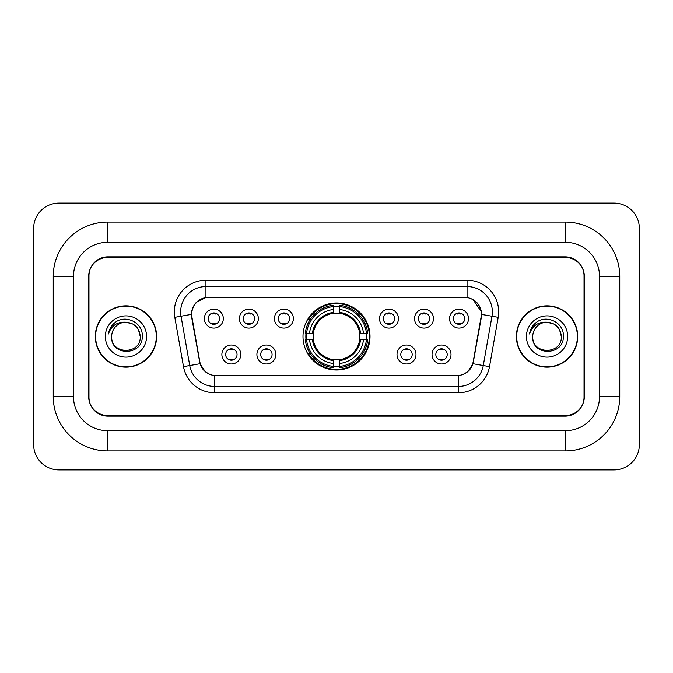 <?xml version="1.0" encoding="UTF-8"?>
<svg xmlns="http://www.w3.org/2000/svg" width="673" height="673" viewBox="0 0 673 673"><rect width="100%" height="100%" fill="white"/><g stroke="black" fill="none" stroke-linecap="round" stroke-linejoin="round"><path stroke-width="1.01" d="M302.993 336.5A33.507 33.507 0 0 0 336.5 370.007A33.507 33.507 0 0 0 370.007 336.5A33.507 33.507 0 0 0 336.5 302.993A33.507 33.507 0 0 0 302.993 336.5M275.863 354.52A9.481 9.481 0 0 1 266.382 364A9.481 9.481 0 0 1 256.901 354.52A9.481 9.481 0 0 1 266.382 345.039A9.481 9.481 0 0 1 275.863 354.52M260.695 354.52A5.687 5.687 0 0 0 266.382 360.206A5.687 5.687 0 0 0 272.077 354.52A5.687 5.687 0 0 0 266.382 348.833A5.687 5.687 0 0 0 260.695 354.52M415.973 354.52A9.481 9.481 0 0 1 406.492 364A9.481 9.481 0 0 1 397.003 354.52A9.481 9.481 0 0 1 406.492 345.039A9.481 9.481 0 0 1 415.973 354.52M400.797 354.52A5.687 5.687 0 0 0 406.492 360.206A5.687 5.687 0 0 0 412.179 354.52A5.687 5.687 0 0 0 406.492 348.833A5.687 5.687 0 0 0 400.797 354.52M451.003 354.52A9.481 9.481 0 0 1 441.522 364A9.481 9.481 0 0 1 432.032 354.52A9.481 9.481 0 0 1 441.522 345.039A9.481 9.481 0 0 1 451.003 354.52M435.826 354.52A5.687 5.687 0 0 0 441.522 360.206A5.687 5.687 0 0 0 447.209 354.52A5.687 5.687 0 0 0 441.522 348.833A5.687 5.687 0 0 0 435.826 354.52M240.841 354.52A9.481 9.481 0 0 1 231.352 364A9.481 9.481 0 0 1 221.871 354.52A9.481 9.481 0 0 1 231.352 345.039A9.481 9.481 0 0 1 240.841 354.52M225.665 354.52A5.687 5.687 0 0 0 231.352 360.206A5.687 5.687 0 0 0 237.047 354.52A5.687 5.687 0 0 0 231.352 348.833A5.687 5.687 0 0 0 225.665 354.52M258.356 318.607A9.481 9.481 0 0 1 248.867 328.088A9.481 9.481 0 0 1 239.386 318.607A9.481 9.481 0 0 1 248.867 309.126A9.481 9.481 0 0 1 258.356 318.607M243.18 318.607A5.687 5.687 0 0 0 248.867 324.293A5.687 5.687 0 0 0 254.562 318.607A5.687 5.687 0 0 0 248.867 312.92A5.687 5.687 0 0 0 243.18 318.607M293.378 318.607A9.481 9.481 0 0 1 283.897 328.088A9.481 9.481 0 0 1 274.416 318.607A9.481 9.481 0 0 1 283.897 309.126A9.481 9.481 0 0 1 293.378 318.607M278.21 318.607A5.687 5.687 0 0 0 283.897 324.293A5.687 5.687 0 0 0 289.583 318.607A5.687 5.687 0 0 0 283.897 312.92A5.687 5.687 0 0 0 278.21 318.607M398.458 318.607A9.481 9.481 0 0 1 388.977 328.088A9.481 9.481 0 0 1 379.496 318.607A9.481 9.481 0 0 1 388.977 309.126A9.481 9.481 0 0 1 398.458 318.607M383.29 318.607A5.687 5.687 0 0 0 388.977 324.293A5.687 5.687 0 0 0 394.664 318.607A5.687 5.687 0 0 0 388.977 312.92A5.687 5.687 0 0 0 383.29 318.607M433.488 318.607A9.481 9.481 0 0 1 424.007 328.088A9.481 9.481 0 0 1 414.518 318.607A9.481 9.481 0 0 1 424.007 309.126A9.481 9.481 0 0 1 433.488 318.607M418.312 318.607A5.687 5.687 0 0 0 424.007 324.293A5.687 5.687 0 0 0 429.694 318.607A5.687 5.687 0 0 0 424.007 312.92A5.687 5.687 0 0 0 418.312 318.607M468.517 318.607A9.481 9.481 0 0 1 459.028 328.088A9.481 9.481 0 0 1 449.547 318.607A9.481 9.481 0 0 1 459.028 309.126A9.481 9.481 0 0 1 468.517 318.607M453.341 318.607A5.687 5.687 0 0 0 459.028 324.293A5.687 5.687 0 0 0 464.723 318.607A5.687 5.687 0 0 0 459.028 312.92A5.687 5.687 0 0 0 453.341 318.607M223.327 318.607A9.481 9.481 0 0 1 213.846 328.088A9.481 9.481 0 0 1 204.356 318.607A9.481 9.481 0 0 1 213.846 309.126A9.481 9.481 0 0 1 223.327 318.607M208.15 318.607A5.687 5.687 0 0 0 213.846 324.293A5.687 5.687 0 0 0 219.533 318.607A5.687 5.687 0 0 0 213.846 312.92A5.687 5.687 0 0 0 208.15 318.607M191.973 317.336A17.069 17.069 0 0 1 208.781 297.298L464.219 297.298A17.069 17.069 0 0 1 481.027 317.336L473.22 361.594A17.069 17.069 0 0 1 456.412 375.702L216.588 375.702A17.069 17.069 0 0 1 199.78 361.594L191.973 317.336M305.996 339.663A30.664 30.664 0 0 1 305.996 333.337M565.379 222.065A54.37 54.37 0 0 1 619.749 276.435A54.37 54.37 0 0 0 565.379 222.065L107.621 222.065A54.37 54.37 0 0 0 53.251 276.435A54.37 54.37 0 0 1 107.621 222.065L107.621 242.297L565.379 242.297L107.621 242.297A34.138 34.138 0 0 0 73.483 276.435L73.483 396.565A34.138 34.138 0 0 0 107.621 430.703L565.379 430.703L107.621 430.703L107.621 450.935L565.379 450.935A54.37 54.37 0 0 0 619.749 396.565L619.749 276.435L599.517 276.435A34.138 34.138 0 0 0 565.379 242.297L565.379 222.065M565.379 257.465L107.621 257.465A18.97 18.97 0 0 0 88.659 276.435L88.659 396.565A18.97 18.97 0 0 0 107.621 415.535L565.379 415.535A18.97 18.97 0 0 0 584.341 396.565L584.341 276.435A18.97 18.97 0 0 0 565.379 257.465M619.749 396.565L599.517 396.565L599.517 276.435L599.517 396.565A34.138 34.138 0 0 1 565.379 430.703L565.379 450.935M639.35 228.383A25.288 25.288 0 0 0 614.062 203.095L58.938 203.095A25.288 25.288 0 0 0 33.65 228.383L33.65 444.617A25.288 25.288 0 0 0 58.938 469.905L614.062 469.905A25.288 25.288 0 0 0 639.35 444.617L639.35 228.383M53.251 396.565L73.483 396.565L73.483 276.435L53.251 276.435L53.251 396.565A54.37 54.37 0 0 0 107.621 450.935M95.297 336.5A30.664 30.664 0 0 0 125.96 367.164A30.664 30.664 0 0 0 156.624 336.5A30.664 30.664 0 0 0 125.96 305.836A30.664 30.664 0 0 0 95.297 336.5M516.376 336.5A30.664 30.664 0 0 0 547.04 367.164A30.664 30.664 0 0 0 577.703 336.5A30.664 30.664 0 0 0 547.04 305.836A30.664 30.664 0 0 0 516.376 336.5M191.586 311.843C193.227 303.935 198.005 299.149 205.938 297.491L467.062 297.491C474.978 299.14 479.765 303.927 481.414 311.843L481.346 317.336L473.018 363.74C470.52 370.621 465.632 374.575 458.363 375.618L214.637 375.618C207.385 374.592 202.497 370.63 199.982 363.74L191.654 317.336L191.586 311.843M196.44 302.261L205.938 297.491L205.938 286.555L467.062 286.555A25.288 25.288 0 0 1 491.963 316.234L483.273 365.548A25.288 25.288 0 0 1 458.363 386.445L214.637 386.445A25.288 25.288 0 0 1 189.727 365.548L181.037 316.234A25.288 25.288 0 0 1 205.938 286.555L205.938 280.229L467.062 280.229L467.062 297.491M473.069 299.586L481.414 311.843L481.599 314.409L498.197 317.328L489.498 366.65A31.614 31.614 0 0 1 458.363 392.771L214.637 392.771A31.614 31.614 0 0 1 183.502 366.65L174.803 317.328A31.614 31.614 0 0 1 205.938 280.229M216.269 375.702L214.637 375.618L214.637 392.771M458.363 392.771L458.363 375.618L456.731 375.702M491.963 316.234L483.273 365.548L473.018 363.74L467.912 371.521M205.198 371.622L199.982 363.74L183.502 366.65M473.54 361.594L473.439 362.133M199.561 362.133L199.46 361.594M174.803 317.328L191.401 314.375M584.029 275.804A18.97 18.97 0 0 0 565.059 256.834L107.941 256.834A18.97 18.97 0 0 0 88.971 275.804L88.971 397.196A18.97 18.97 0 0 0 107.941 416.166L565.059 416.166A18.97 18.97 0 0 0 584.029 397.196L584.029 275.804L584.029 397.196M88.971 275.804L88.971 397.196M140.253 336.5C141.128 354.94 110.793 354.94 111.668 336.5C110.338 356.48 142.895 356.017 142.255 336.5C143.366 322.83 125.607 313.971 115.091 322.51C111.373 325.48 109.152 329.316 108.42 333.993C111.365 325.614 117.211 321.686 125.96 322.207L133.103 324.125L138.335 329.358L140.253 336.5C141.128 354.94 110.793 354.94 111.668 336.5C110.793 354.94 141.128 354.94 140.253 336.5L138.335 329.358L133.103 324.125L125.96 322.207L133.103 324.125L138.335 329.358L140.253 336.5L138.335 329.358L133.103 324.125L125.96 322.207L133.103 324.125L138.335 329.358L140.253 336.5C139.404 327.818 134.642 323.057 125.96 322.207A14.293 14.293 0 0 0 111.668 336.5M156.304 336.5A30.352 30.352 0 0 0 125.96 306.148A30.352 30.352 0 0 0 95.608 336.5A30.352 30.352 0 0 0 125.96 366.852A30.352 30.352 0 0 0 156.304 336.5M105.341 336.5A20.619 20.619 0 0 0 125.96 357.119A20.619 20.619 0 0 0 146.571 336.5A20.619 20.619 0 0 0 125.96 315.881A20.619 20.619 0 0 0 105.341 336.5M561.332 336.5C562.207 354.94 531.872 354.94 532.747 336.5C531.418 356.48 563.982 356.017 563.335 336.5C564.445 322.83 546.686 313.971 536.179 322.51C532.461 325.48 530.231 329.316 529.5 333.993C532.444 325.614 538.291 321.686 547.04 322.207L554.19 324.125L559.423 329.358L561.332 336.5C562.207 354.94 531.872 354.94 532.747 336.5C531.872 354.94 562.207 354.94 561.332 336.5L559.423 329.358L554.19 324.125L547.04 322.207L554.19 324.125L559.423 329.358L561.332 336.5L559.423 329.358L554.19 324.125L547.04 322.207L554.19 324.125L559.423 329.358L561.332 336.5C560.483 327.818 555.721 323.057 547.04 322.207A14.293 14.293 0 0 0 532.747 336.5M577.392 336.5A30.352 30.352 0 0 0 547.04 306.148A30.352 30.352 0 0 0 516.696 336.5A30.352 30.352 0 0 0 547.04 366.852A30.352 30.352 0 0 0 577.392 336.5M526.429 336.5A20.619 20.619 0 0 0 547.04 357.119A20.619 20.619 0 0 0 567.659 336.5A20.619 20.619 0 0 0 547.04 315.881A20.619 20.619 0 0 0 526.429 336.5M531.594 327.827L536.162 322.518M215.427 314.022L215.427 313.138L215.427 314.022A4.854 4.854 0 0 0 212.264 314.022L212.264 313.138M212.264 324.075L212.264 323.191A4.854 4.854 0 0 0 215.427 323.191L215.427 324.075M250.449 314.022L250.449 313.138L250.449 314.022A4.854 4.854 0 0 0 247.285 314.022L247.285 313.138M247.285 324.075L247.285 323.191A4.854 4.854 0 0 0 250.449 323.191L250.449 324.075M285.478 314.022L285.478 313.138L285.478 314.022A4.854 4.854 0 0 0 282.315 314.022L282.315 313.138M282.315 324.075L282.315 323.191A4.854 4.854 0 0 0 285.478 323.191L285.478 324.075M390.559 314.022L390.559 313.138L390.559 314.022A4.854 4.854 0 0 0 387.396 314.022L387.396 313.138M387.396 324.075L387.396 323.191A4.854 4.854 0 0 0 390.559 323.191L390.559 324.075M425.588 314.022L425.588 313.138L425.588 314.022A4.854 4.854 0 0 0 422.425 314.022L422.425 313.138M422.425 324.075L422.425 323.191A4.854 4.854 0 0 0 425.588 323.191L425.588 324.075M460.61 314.022L460.61 313.138L460.61 314.022A4.854 4.854 0 0 0 457.447 314.022L457.447 313.138M457.447 324.075L457.447 323.191A4.854 4.854 0 0 0 460.61 323.191L460.61 324.075M229.779 359.988L229.779 359.104A4.854 4.854 0 0 0 232.934 359.104L232.934 359.988M232.934 349.051L232.934 349.935A4.854 4.854 0 0 0 229.779 349.935L229.779 349.051M264.8 359.988L264.8 359.104A4.854 4.854 0 0 0 267.963 359.104L267.963 359.988M267.963 349.051L267.963 349.935A4.854 4.854 0 0 0 264.8 349.935L264.8 349.051M404.91 359.988L404.91 359.104A4.854 4.854 0 0 0 408.074 359.104L408.074 359.988M408.074 349.051L408.074 349.935A4.854 4.854 0 0 0 404.91 349.935L404.91 349.051M439.94 359.988L439.94 359.104A4.854 4.854 0 0 0 443.095 359.104L443.095 359.988M443.095 349.051L443.095 349.935A4.854 4.854 0 0 0 439.94 349.935L439.94 349.051M339.663 366.432L339.663 367.702A31.362 31.362 0 0 0 367.702 339.663L366.432 339.663A30.092 30.092 0 0 1 339.663 366.432L339.663 363.504A27.189 27.189 0 0 0 363.504 339.663L359.676 339.663A23.395 23.395 0 0 0 339.663 313.324L339.663 306.568A30.092 30.092 0 0 1 366.432 333.337L367.702 333.337A31.362 31.362 0 0 0 339.663 305.298L339.663 306.568M306.568 339.663L305.298 339.663A31.362 31.362 0 0 0 333.337 367.702L333.337 366.432A30.092 30.092 0 0 1 306.568 339.663L309.496 339.663A27.189 27.189 0 0 0 333.337 363.504L333.337 359.676A23.395 23.395 0 0 0 359.676 339.663L360.61 339.663A24.321 24.321 0 0 1 339.663 360.61L339.663 363.504M333.337 306.568L333.337 305.298A31.362 31.362 0 0 0 305.298 333.337L306.568 333.337A30.092 30.092 0 0 1 333.337 306.568L333.337 309.496A27.189 27.189 0 0 0 309.496 333.337L313.324 333.337A23.395 23.395 0 0 0 333.337 359.676L333.337 360.61A24.321 24.321 0 0 1 312.39 339.663L309.496 339.663M306.636 339.663A30.033 30.033 0 0 1 306.636 333.337M339.663 306.636A30.033 30.033 0 0 0 333.337 306.636M366.364 333.337A30.033 30.033 0 0 1 366.364 339.663M366.432 333.337L363.504 333.337A27.189 27.189 0 0 0 339.663 309.496M363.504 339.663L366.432 339.663M333.337 363.504L333.337 366.432M359.676 333.337L363.504 333.337M339.663 359.719L339.663 360.61M333.337 359.676A23.395 23.395 0 0 1 313.324 339.663L312.39 339.663M339.663 366.364A30.033 30.033 0 0 1 333.337 366.364M309.496 333.337L306.568 333.337M333.337 313.281L333.337 309.496M339.663 313.324A23.395 23.395 0 0 0 313.324 333.337L312.39 333.337A24.321 24.321 0 0 1 333.337 312.39M339.663 313.281L339.663 312.39A24.321 24.321 0 0 1 360.61 333.337M310.194 319.431L308.402 319.431A32.876 32.876 0 0 1 369.376 336.5A32.876 32.876 0 0 1 308.402 353.569L310.194 353.569M467.062 280.229A31.614 31.614 0 0 1 498.197 317.328M181.037 316.234A25.288 25.288 0 0 1 180.65 311.843M483.273 365.548L489.498 366.65M339.663 359.676A23.395 23.395 0 0 0 359.676 339.663M333.337 366.65A30.319 30.319 0 0 0 339.663 366.65M366.65 339.663A30.319 30.319 0 0 0 366.65 333.337M339.663 306.35A30.319 30.319 0 0 0 333.337 306.35"/></g></svg>

